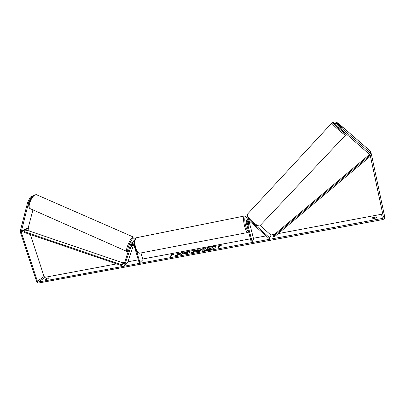 <?xml version="1.0" encoding="UTF-8"?>
<svg xmlns="http://www.w3.org/2000/svg" width="405" height="405" viewBox="0 0 405 405"><rect width="100%" height="100%" fill="white"/><g stroke="black" fill="none" stroke-linecap="round" stroke-linejoin="round"><path stroke-width="0.61" d="M246.751 220.269L247.298 219.409L248.746 218.821M250.077 220.447L249.89 220.279C248.812 219.48 247.769 219.475 246.761 220.259L246.179 222.325L251.211 241.922L252.133 241.75L247.101 222.142L247.435 220.943L249.262 220.953L269.168 238.591L269.806 237.932L254.264 224.157M248.164 220.603L249.141 224.421L249.029 225.605L248.65 225.241L247.607 220.806M248.164 217.956L247.784 218.629M269.806 237.932L271.016 235.178L260.157 225.555M248.933 220.73L253.601 238.97L252.133 241.75M248.346 218.244L247.252 219.485M132.551 243.521L131.645 246.832L132.541 245.698L133.199 243.714M133.741 244.336L127.702 262.496L124.537 265.412L123.753 265.062L130.754 243.876L131.544 242.904C132.663 242.428 133.609 242.742 134.389 243.84M134.394 241.962L132.612 241.998L132.126 242.408M124.537 265.412L132.01 243.663C132.815 243.364 133.412 243.643 133.797 244.498L139.153 262.703L139.958 262.551L136.647 251.292M134.171 240.676L133.604 241.152L134.521 240.924M140.96 252.928L142.93 259.651L139.958 262.551M132.931 241.856L133.604 241.152M132.951 243.597L132.238 244.458M130.597 244.352L130.132 245.754M132.278 244.473L131.549 246.68L131.838 246.741L133.144 243.683M208.15 250.341C212.716 249.303 215.192 248.123 215.571 246.817C215.207 246.154 213.668 246.053 210.954 246.518C206.434 247.551 203.973 248.721 203.573 250.037C203.917 250.695 205.441 250.796 208.15 250.341M215.587 246.908C215.106 246.316 213.577 246.245 211 246.691C206.656 247.668 204.191 248.812 203.609 250.118M44.98 279.379L47.532 278.903L48.732 277.977C48.352 277.774 47.501 277.951 46.185 278.503L45.011 279.475M374.721 218.366L372.792 218.422L372.676 217.652L376.422 216.953L376.559 217.718L374.721 218.366M341.896 127.221L336.292 122.325L335.563 123.383M335.289 123.93L336.165 122.983L340.848 127.494L339.962 128.441L335.289 123.93L336.226 122.664L341.876 127.57L342.519 127.934L341.911 127.205M178.286 254.386L174.884 255.849L177.086 255.439L180.21 254.072L179.4 255.008L181.268 254.664L183.227 252.371L181.379 252.72L179.972 253.692L179.03 253.155L176.823 253.57L178.332 254.553L175.659 255.707M192.836 250.918L198.202 249.576L193.499 252.396L191.686 252.73L190.679 250.984L192.669 250.609L192.881 251.09L195.463 250.427M339.962 128.441L370.185 154.999L383.419 217.014L382.391 218.422L38.571 282.027L37.417 281.252L21.217 231.938L28.563 202.748L27.662 202.353L30.421 197.007L31.322 197.402L28.563 202.748M370.423 156.234L382.512 212.898L381.51 214.27L278.179 233.624M274.625 234.292L270.824 235.006M266.115 235.887L253.419 238.267M250.417 238.828L142.737 258.998M138.307 259.828L127.945 261.767M124.634 262.389L122.745 262.744M116.605 263.893L45.188 277.268L44.049 276.509L30.37 234.515M170.667 254.937L172.945 253.778L173.634 254.386L172.646 254.573L171.092 256.294L170.095 256.481L171.654 254.755L170.667 254.937M220.188 245.698L221.236 245.501L220.264 244.929L218.098 246.088L219.14 245.896L217.966 247.587L219.024 247.394L220.188 245.698M196.653 251.444L196.703 251.105C197.26 250.538 198.455 250.082 200.283 249.738L201.224 249.566L201.72 248.918L203.614 248.564L201.877 250.837L198.921 251.389C197.488 251.647 196.719 251.637 196.607 251.368L196.749 251.277C197.311 250.71 198.506 250.255 200.333 249.91L201.224 249.566M183.905 252.639L187.307 251.571C188.882 251.297 189.763 251.353 189.94 251.728L189.803 252.107C189.034 252.867 187.51 253.489 185.237 253.965L182.776 254.016L184.498 253.383L185.748 253.378L187.95 252.249L183.905 252.639M340.848 127.494L370.722 153.449L371.461 154.614L384.704 216.776C384.851 218.224 384.163 219.161 382.639 219.591L38.88 282.963C37.812 283.039 37.037 282.523 36.566 281.409L20.361 232.126L20.311 230.956L27.662 202.353M373.501 218.492L375.967 218.027M32.37 196.724L31.727 196.44L30.421 197.007M32.081 197.073L31.322 197.402M29.221 230.997L28.284 227.615L32.927 209.876M336.226 122.664L336.165 122.983M336.292 122.325L336.352 122.016L341.056 125.677L370.135 150.938L370.884 152.194M370.109 154.786L370.205 155.231M336.352 122.016L335.426 123.262M372.676 217.652L372.843 218.437M46.185 278.503L46.448 279.318M205.917 249.434L207.871 248.468L206.808 247.987L209.015 247.571L209.906 247.997L210.747 247.84L211.248 247.156L213.167 246.797L211.526 249.07L206.135 249.855L205.917 249.434M213.167 246.797L211.577 249.242L206.135 249.855M206.18 250.027L205.836 249.682M207.669 248.528L206.808 247.987M171.259 254.831L172.945 253.778M172.991 253.945L173.517 254.406M171.654 254.755L170.338 256.436M219.14 245.896L218.158 247.551M221.049 245.536L220.31 245.101L218.66 245.982M194.496 251.024L192.977 251.308L193.21 251.809L194.496 251.024L193.21 251.809M193.261 251.981L192.977 251.308M195.509 250.599L196.258 249.941M196.309 250.108L197.767 249.834M190.77 251.14L192.669 250.609M192.719 250.781L192.881 251.09M198.617 250.73L200.374 250.66L200.845 250.057L198.617 250.73M198.663 250.903L200.374 250.66M200.424 250.832L200.845 250.057M201.27 249.733L201.72 248.918M201.766 249.09L203.457 248.776M183.045 252.583L181.425 252.887L180.017 253.859L179.076 253.322L177.061 253.702M180.21 254.072L179.633 254.968M184.27 252.664L187.353 251.743C188.801 251.49 189.661 251.515 189.95 251.819M183.045 254.107L184.498 253.383M184.543 253.555L185.794 253.55L187.91 252.644L187.95 252.249M207.886 249.029L209.987 248.878L210.387 248.331L207.881 249.04M210.235 248.543L207.952 249.181M337.947 126.76L341.056 129.494M339.856 125.444L339.39 125.211L339.815 125.758L342.519 127.934L339.856 125.444M246.442 223.342L247.025 225.605M248.032 222.836L249.029 225.605L249.161 224.679L248.508 222.122L248.209 221.905L248.073 222.826M369.512 154.492L370.216 155.247L370.438 156.219L273.927 237.193L273.269 236.495L273.967 234.844L369.512 154.492L369.725 155.459L273.269 236.495M370.438 156.219L369.725 155.459M123.49 262.997L26.76 230.161L24.108 231.574L23.991 232.343L121.399 265.523L123.322 263.771L123.49 262.997L121.566 264.738L121.399 265.523M24.108 231.574L121.566 264.738M247.632 221.282L247.101 222.142M132.359 243.537L131.554 244.23M126.785 251.399L30.355 208.742C26.973 208.276 31.185 196.309 35.255 194.871L36.845 194.866M133.412 237.046L132.41 237.335C129.559 239.411 124.892 251.626 126.983 251.485L128.319 251.242M128.405 250.978C125.965 252.234 130.213 240.499 132.946 238.459C134.075 237.659 134.364 238.499 133.807 240.98M381.51 214.27L382.391 218.422M45.188 277.268L38.571 282.027M28.284 227.615L21.192 231.351M28.304 228.192L21.217 231.938M44.049 276.509L37.417 281.252M382.512 212.898L383.419 217.014M370.135 150.938L370.722 153.449M345.845 134.799L345.718 134.966C345.971 136.688 331.31 123.965 331.817 122.902L331.913 122.806M247.541 214.088L332.262 122.588C333.204 122.771 331.968 121.632 335.32 123.773L333.325 122.776C332.728 123.581 345.946 135.067 345.673 133.503L345.647 133.382M260 225.681C258.775 227.083 253.687 224.335 251.272 221.682C248.002 218.558 246.751 216.047 247.511 214.139C245.562 216.731 258.998 228.582 260.278 225.398L345.632 135.062M248.635 231.878L247.855 232.485C246.883 232.728 245.81 230.754 244.64 226.552C243.37 220.953 243.228 217.455 244.215 216.052L244.529 215.986M247.318 219.302C245.136 213.334 243.759 218.791 245.724 226.111C246.726 229.731 247.652 231.498 248.513 231.412M137.108 237.598L136.571 237.705C134.703 239.208 134.394 242.575 135.635 247.814C136.925 251.707 138.409 253.469 140.079 253.1L247.541 232.546M247.298 219.409L246.761 220.259M248.189 218.001L247.799 218.619M132.612 241.998L131.544 242.904M30.036 208.6C26.391 205.705 31.094 196.541 34.784 194.825L36.49 194.709L133.225 236.971C134.197 237.016 134.409 238.343 133.852 240.945M370.853 152.072L371.461 154.614M345.794 133.508L346.007 134.161M139.553 253.201C137.604 253.029 136.115 251.227 135.083 247.794C134.257 243.268 134.146 240.671 134.738 240.003C135.23 238.656 135.842 237.892 136.571 237.705L244.215 216.052L245.698 216.412C246.199 217.085 246.012 216.245 247.339 219.257M247.814 221.986L248.209 221.905"/></g></svg>
